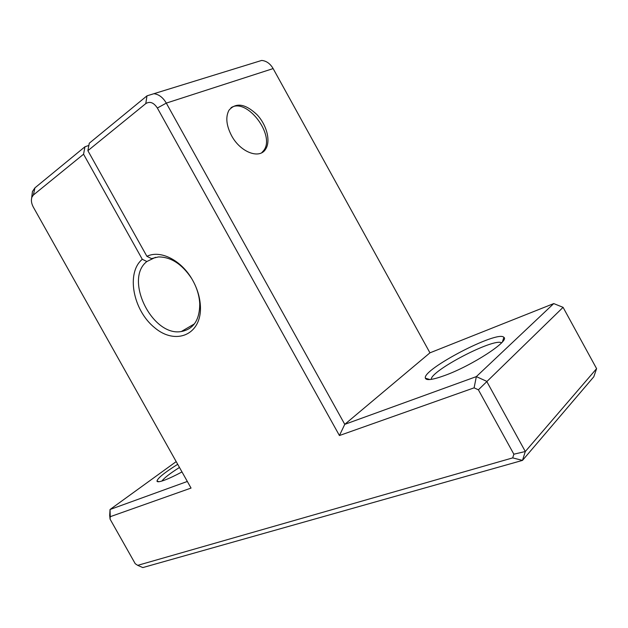 <?xml version="1.0" encoding="UTF-8"?>
<svg xmlns="http://www.w3.org/2000/svg" width="628" height="628" viewBox="0 0 628 628"><rect width="100%" height="100%" fill="white"/><g stroke="black" fill="none" stroke-linecap="round" stroke-linejoin="round"><path stroke-width="0.94" d="M231.01 107.733C246.655 97.238 275.511 135.083 263.839 150.351L261.703 152.745M87.881 150.689L89.278 143.223L146.991 95.841L153.891 93.705C158.845 94.318 162.982 97.458 166.302 103.11L344.764 424.347L476.338 376.612L486.669 381.306L525.314 451.508L522.48 460.403L142.807 567.579L137.705 565.349L512.707 457.89L513.861 454.201L478.387 389.807L474.109 387.837L339.426 435.534L157.361 108.024C153.75 102.56 149.896 101.084 145.774 103.604L87.881 150.689L146.913 256.342L151.505 258.595L158.413 256.938C170.894 256.891 181.924 264.011 191.509 278.306M88.862 145.445L84.961 146.771L83.555 154.213L33.386 195.01L31.895 197.208L32.436 191.524L34.925 187.858L84.961 146.771M155.501 257.323L146.866 261.523L142.289 259.293C125.906 272.748 133.003 310.13 154.386 327.478C175.487 345.73 201.918 334.983 200.418 306.189C199.955 297.35 197.341 288.66 192.576 280.119C181.649 260.275 160.344 249.559 146.913 256.342M142.289 259.293L83.555 154.213M176.185 461.611L110.041 509.504L110.245 516.687L191.045 488.074L33.26 207.005C31.408 203.464 30.945 200.199 31.895 197.208M110.245 516.687L110.088 519.16L135.24 563.716L137.705 565.349M231.551 135.648C226.284 125.435 225.428 116.957 228.977 110.214C236.002 102.215 245.36 103.714 257.048 114.712C266.845 125.153 270.919 141.269 265.613 149.166C259.592 159.536 240.336 152.274 231.551 135.648M146.866 261.523C123.763 279.209 152.431 336.977 181.327 331.521C193.542 329.166 199.68 319.935 199.751 303.826C199.437 297.468 197.836 291.094 194.939 284.704M31.667 197.93L32.436 191.524M512.707 457.89L522.48 460.403L593.79 376.784L596.6 368.636L563.081 307.343L478.387 389.807M563.081 307.343L553.739 303.583L476.338 376.612L474.109 387.837M596.6 368.636L525.314 451.508L513.861 454.201M110.088 519.16L109.672 515.455L110.041 509.504L187.332 481.464M181.987 471.934C175.157 475.6 169.395 478.324 164.701 480.09C159.873 481.864 157.29 482.218 156.976 481.142C157.487 478.293 164.395 472.672 177.7 464.296M254.992 62.502L261.68 60.437C266.382 60.877 270.197 63.593 273.133 68.585L166.302 103.11L157.361 108.024M553.739 303.583L429.952 352.834L344.764 424.347L339.426 435.534M429.952 352.834L273.133 68.585M444.844 375.45C432.77 379.822 426.279 380.733 425.384 378.189C421.788 369.625 497.863 329.841 503.868 337.322C510.132 340.776 471.769 365.771 444.844 375.45M161.898 481.048C164.175 477.955 170.031 473.426 179.467 467.46M431.216 379.383C430.62 370.732 493.953 337.668 501.576 342.802M146.991 95.841L145.774 103.604M34.925 187.858L33.386 195.01M265.613 149.166L263.839 150.351M194.405 323.891L181.327 331.521M199.751 303.826L200.418 306.189M261.68 60.437L153.891 93.705M159.08 481.7L156.976 481.142M502.439 341.844L503.868 337.322M429.937 379.54L425.384 378.189"/></g></svg>
